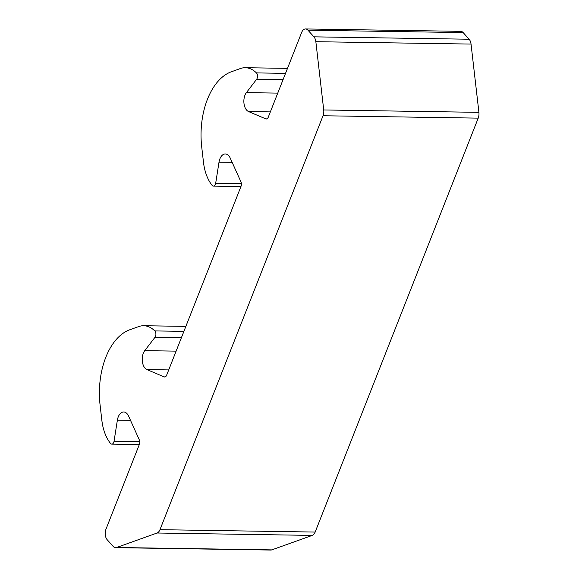 <?xml version="1.0" encoding="UTF-8"?>
<svg xmlns="http://www.w3.org/2000/svg" width="579" height="579" viewBox="0 0 579 579"><rect width="100%" height="100%" fill="white"/><g stroke="black" fill="none" stroke-linecap="round" stroke-linejoin="round"><path stroke-width="0.87" d="M154.998 337.282A3.85 2.273 -89.1 0 0 154.904 331.022A3.85 2.273 -89.1 0 0 154.803 330.92A38.467 22.719 -89.1 0 0 143.664 325.731A38.467 22.719 -89.1 0 0 138.736 326.57L129.732 329.791A63.473 37.49 -89.1 0 0 100.087 405.054L101.839 420.238A38.467 22.719 -89.1 0 0 110.502 443.398A3.85 2.273 -89.1 0 0 111.805 444.129A3.85 2.273 -89.1 0 0 114.056 441.212L117.378 420.151A10.769 6.362 90.9 0 1 123.689 411.987A10.769 6.362 90.9 0 1 127.083 413.732A10.769 6.362 90.9 0 1 128.603 416.135L139.322 439.888A3.85 2.273 90.9 0 1 139.394 444.354L105.993 529.134A7.693 4.545 -89.1 0 0 107.224 539.773L113.202 546.424A7.693 4.545 -89.1 0 0 115.619 547.662A7.693 4.545 -89.1 0 0 116.611 547.495L157.075 533.013A7.693 4.545 -89.1 0 0 159.978 529.676L323.031 115.749A7.693 4.545 -89.1 0 0 323.719 109.959L315.852 41.695A7.693 4.545 -89.1 0 0 313.927 36.839L307.956 30.195A7.693 4.545 -89.1 0 0 305.531 28.95A7.693 4.545 -89.1 0 0 301.645 32.453L268.251 117.233A3.85 2.273 90.9 0 1 266.304 118.977A3.85 2.273 90.9 0 1 265.775 118.869L248.579 111.566A10.769 6.362 90.9 0 1 243.976 103.352A10.769 6.362 90.9 0 1 246.393 92.626L256.635 79.265A3.85 2.273 -89.1 0 0 256.533 73.005A3.85 2.273 -89.1 0 0 256.439 72.903A38.467 22.719 -89.1 0 0 245.301 67.721A38.467 22.719 -89.1 0 0 240.372 68.554L231.368 71.774A63.473 37.49 -89.1 0 0 201.724 147.037L203.475 162.221A38.467 22.719 -89.1 0 0 212.131 185.381A3.85 2.273 -89.1 0 0 213.441 186.112A3.85 2.273 -89.1 0 0 215.692 183.196L219.014 162.134A10.769 6.362 90.9 0 1 225.325 153.971A10.769 6.362 90.9 0 1 228.712 155.715A10.769 6.362 90.9 0 1 230.239 158.118L240.958 181.871A3.85 2.273 90.9 0 1 241.023 186.337L166.614 375.25A3.85 2.273 90.9 0 1 164.668 376.994A3.85 2.273 90.9 0 1 164.139 376.886L146.943 369.583A10.769 6.362 90.9 0 1 142.34 361.368A10.769 6.362 90.9 0 1 144.757 350.642L154.998 337.282L181.408 337.687M115.619 547.662L270.813 550.05A7.693 4.545 -89.1 0 0 271.797 549.884L312.269 535.401A7.693 4.545 -89.1 0 0 315.164 532.065L478.218 118.13A7.693 4.545 -89.1 0 0 478.913 112.34L471.038 44.076A7.693 4.545 -89.1 0 0 469.12 39.227L463.142 32.576A7.693 4.545 -89.1 0 0 460.725 31.338L305.531 28.95M130.507 420.354L117.378 420.151M283.044 79.67L256.635 79.265M232.143 162.337L219.014 162.134M165.203 376.9L164.139 376.886M241.385 183.594L215.692 183.196M285.534 73.352L256.439 72.903M277.746 93.11L246.393 92.626M270.35 111.899L248.579 111.566M266.839 118.883L265.775 118.869M463.142 32.576L307.956 30.195M469.12 39.227L313.927 36.839M471.038 44.076L315.852 41.695M478.913 112.34L323.719 109.959M478.218 118.13L323.031 115.749M315.164 532.065L159.978 529.676M312.269 535.401L157.075 533.013M271.797 549.884L116.611 547.495M139.756 441.611L114.056 441.212M183.898 331.369L154.803 330.92M176.117 351.127L144.757 350.642M168.713 369.916L146.943 369.583M240.944 186.539L213.441 186.112M287.495 68.365L245.301 67.721M139.315 444.549L111.805 444.129M185.859 326.382L143.664 325.731"/></g></svg>
